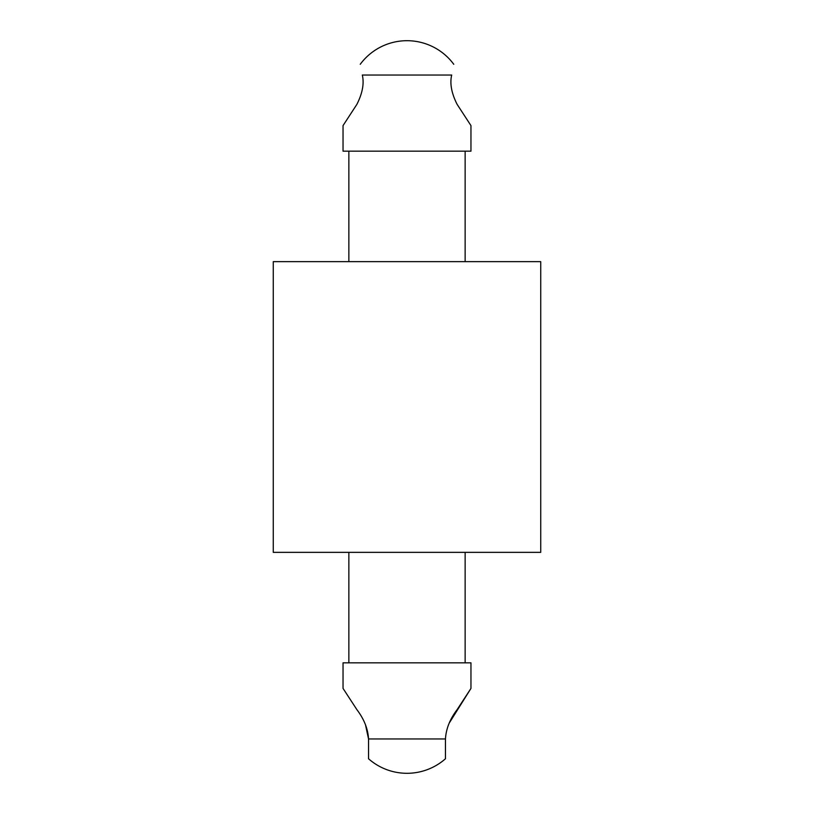 <?xml version="1.0" encoding="UTF-8"?>
<svg xmlns="http://www.w3.org/2000/svg" width="814" height="814" viewBox="0 0 814 814"><rect width="100%" height="100%" fill="white"/><g stroke="black" fill="none" stroke-linecap="round" stroke-linejoin="round"><path stroke-width="1.22" d="M470.96 151.17L470.96 125.59L457.102 104.334C451.505 93.223 449.694 83.466 451.689 75.041C454.446 60.816 454.446 60.816 451.689 75.041L362.311 75.041C359.554 60.816 359.554 60.816 362.311 75.041C364.306 83.445 362.505 93.213 356.898 104.334L343.04 125.59L343.04 151.17L470.96 151.17L470.96 125.59M343.04 662.83L343.04 688.41L356.898 709.666L343.04 688.41L343.04 662.83L470.96 662.83L470.96 688.41L470.96 662.83M449.186 723.147L470.96 688.41L457.102 709.666C449.939 719.088 446.052 728.845 445.462 738.959L445.462 758.76A58.14 58.14 0 0 1 368.538 758.76L368.538 738.959C367.969 728.886 364.082 719.128 356.898 709.666M365.455 724.643L368.538 738.959L445.462 738.959M465.14 261.64L465.14 151.17M348.86 261.64L348.86 151.17M407 261.64L540.73 261.64L540.73 552.36L273.27 552.36L273.27 261.64L407 261.64M343.04 125.59L343.04 151.17M465.14 662.83L465.14 552.36M348.86 662.83L348.86 552.36M453.764 64.296A58.14 58.14 0 0 0 360.236 64.296"/></g></svg>
